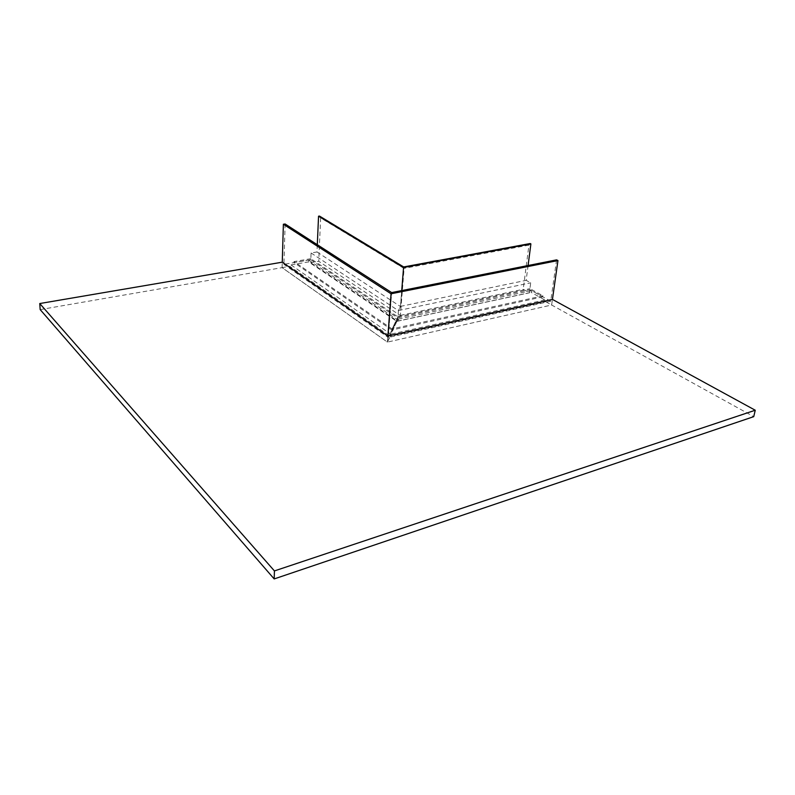 <?xml version="1.0" encoding="UTF-8"?>
<svg xmlns="http://www.w3.org/2000/svg" width="795" height="795" viewBox="0 0 795 795"><rect width="100%" height="100%" fill="white"/><g stroke="black" fill="none" stroke-linecap="round" stroke-linejoin="round"><path stroke-width="0.6" stroke-dasharray="3.98 2.98" d="M40.177 309.603L282.106 267.637L387.423 342.108L551.641 305.002L753.73 416.65M282.106 267.637L282.265 262.181L282.106 267.637L387.423 342.108L387.88 336.047L387.423 342.108L390.176 336.345L289.797 266.305L282.106 267.637M556.58 259.866L550.726 301.196L531.428 290.592L531.179 292.421L544.863 299.963L545.618 301.673L551.641 305.002L552.436 299.417L551.641 305.002L387.423 342.108L387.88 336.047M550.726 301.196L388.288 337.487L391.667 292.59L388.288 337.487L396.993 319.391L396.844 321.349L531.179 292.421M544.863 299.963L390.703 334.168L396.844 321.349L308.639 261.883L291.03 264.924L289.797 266.305M291.03 264.924L390.703 334.168L387.423 342.108M285.117 223.991L283.914 264.347L308.708 260.084L308.639 261.883M308.708 260.084L396.993 319.391L388.288 337.487L283.914 264.347M531.428 290.592L396.993 319.391L396.844 321.349L390.176 336.345L545.618 301.673M317.304 244.711L316.996 251.985L311.084 252.979L310.845 258.693L397.977 316.907L392.064 330.114L397.897 317.98L397.639 321.25L400.362 315.545L404.099 268.472L320.643 217.91L318.725 261.287L400.362 315.545M392.144 329.021L294.011 261.575L310.845 258.693M294.011 261.575L293.981 262.569L310.805 259.677L310.686 262.678L318.725 261.287M319.471 216.071L320.643 217.91M311.084 252.979L398.464 310.676L397.977 316.907M401.733 290.592L400.471 306.552L398.464 310.676M403.86 267.06L404.099 268.472M392.064 330.114L293.981 262.569M310.805 259.677L397.897 317.98M310.686 262.678L397.639 321.25M316.996 251.985L400.471 306.552M528.079 265.52L526.151 280.347L530.712 282.821L529.947 288.645L543.005 295.81L542.866 296.823L529.818 289.658L529.41 292.719L523.209 289.291L528.933 245.118L530.176 243.538M403.542 267.508L400.461 306.403L398.464 310.517L397.977 316.748L392.144 328.852L397.888 317.821L397.629 321.091L400.362 315.386L403.85 266.921M397.977 316.748L529.947 288.645M543.005 295.81L392.144 328.852M542.866 296.823L392.064 329.955M397.888 317.821L529.818 289.658M397.629 321.091L529.41 292.719M400.362 315.386L523.209 289.291M528.933 245.118L404.099 268.332M400.461 306.403L526.151 280.347M398.464 310.517L530.712 282.821"/><path stroke-width="1.19" d="M274.186 578.929L40.177 309.603L39.75 303.541L282.265 262.181L387.88 336.047L552.436 299.417L755.25 410.24L753.73 416.65L274.186 578.929L274.424 570.929L755.25 410.24M274.424 570.929L39.75 303.541M391.041 293.782L387.88 336.047L391.041 293.782L283.378 224.25L285.117 223.991L391.667 292.59L391.041 293.782L391.667 292.59L556.58 259.866L557.951 260.561L391.041 293.782M282.265 262.181L283.378 224.25M552.436 299.417L557.951 260.561M318.547 216.2L403.552 267.647L403.86 267.06L319.471 216.071L318.547 216.2L317.304 244.711M403.552 267.647L401.733 290.592M530.891 243.896L403.542 267.508L403.85 266.921L530.176 243.538L530.891 243.896L528.079 265.52"/></g></svg>
